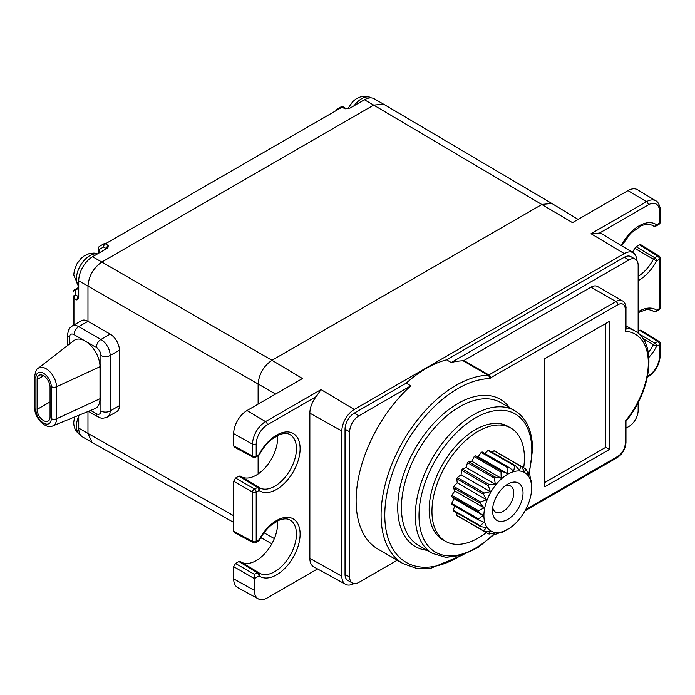 <?xml version="1.0" encoding="UTF-8"?>
<svg xmlns="http://www.w3.org/2000/svg" width="695" height="695" viewBox="0 0 695 695"><rect width="100%" height="100%" fill="white"/><g stroke="black" fill="none" stroke-linecap="round" stroke-linejoin="round"><path stroke-width="1.04" d="M78.726 415.297L78.726 428.094A19.616 11.329 120 0 0 82.783 437.068L92.035 442.411L87.97 433.428L233.676 515.725M271.823 543.803L260.868 537.522M78.726 288.225L75.79 289.911A2.615 2.137 180 0 0 73.175 292.048A2.615 2.615 0 0 1 74.487 289.78A2.615 1.512 60 0 1 75.79 289.911L75.79 295.071A2.615 1.512 120 0 0 73.939 298.277A2.615 1.512 180 0 1 73.175 297.208L73.175 325.442L73.175 297.208A2.615 2.137 0 0 1 75.79 295.071L78.726 296.765A2.615 1.512 120 0 0 76.876 299.962L78.387 298.676L78.726 297.338L78.726 280.745L87.97 286.088L87.97 321.316A13.075 7.549 -120 0 0 81.437 320.673L72.184 326.007A13.075 7.549 60 0 1 78.726 326.659L100.914 339.473L110.166 334.13L87.97 321.316L78.726 326.659A6.542 3.779 120 0 0 74.104 334.669L85.198 341.071A20.919 12.076 -120 0 0 73.948 340.567L38.112 368.333A14.769 8.531 60 0 1 49.666 371.53A14.769 8.531 60 0 1 56.504 386.785L99.993 366.699A20.919 12.076 -120 0 0 85.198 341.071L96.292 347.483A6.542 3.779 60 0 1 100.914 355.484L100.914 411.006A6.542 3.779 60 0 1 96.292 413.681A6.542 3.779 -60 0 0 97.648 416.67C100.436 417.504 100.627 419.502 107.456 416.991A13.075 7.549 60 0 0 110.166 411.006L119.41 405.671L119.41 350.15A13.075 7.549 -120 0 0 110.166 334.13M107.456 416.991L116.699 411.657A13.075 7.549 -120 0 0 119.41 405.671M258.114 473.99L258.114 455.746M258.114 404.151L258.114 384.318C258.914 374.101 263.544 366.091 271.98 360.288L541.978 204.408L551.83 203.461L578.118 219.394M78.726 280.745A19.616 11.329 -60 0 1 92.591 256.724L106.961 248.428L107.951 247.463L108.316 245.509A2.615 1.512 120 0 0 106.465 248.714L103.529 247.02A2.615 2.137 -120 0 1 104.076 243.693L99.611 246.265A2.615 2.137 60 0 0 99.064 249.601A2.615 1.512 180 0 1 98.299 248.532L98.299 253.432M317.554 568.918L267.358 597.9A18.357 10.599 -60 0 1 258.288 598.873A18.357 10.599 -60 0 1 254.379 590.403L254.379 578.596L259.061 575.877A33.247 19.199 120 0 0 292.908 557.816A33.247 19.199 120 0 0 292.908 518.705A33.247 19.199 120 0 0 259.061 539.728L259.513 539.893C262.901 533.664 266.993 528.591 271.815 524.664L278.921 520.294C283.673 518.496 287.339 518.392 289.911 519.99L289.911 519.99A30.632 17.688 120 0 1 290.102 555.47A30.632 17.688 120 0 1 259.278 573.045L259.278 573.045A30.632 17.688 120 0 1 258.809 572.741M275.585 394.056L87.97 286.088C88.812 275.898 93.434 267.888 101.844 262.058L271.98 360.288L302.49 378.523L247.012 410.554L265.542 421.622L321.02 389.591L316.216 396.602A18.357 10.599 120 0 0 309.857 413.16L309.857 558.372A18.357 10.599 120 0 0 313.775 566.842L345.589 584.321A17.584 10.156 120 0 0 353.946 583.574M636.707 260.373A17.584 10.156 120 0 0 633.18 252.771A17.584 10.156 120 0 0 624.275 253.579L354.276 409.459A17.584 10.156 120 0 0 341.844 430.996L341.844 576.207A17.584 10.156 120 0 0 345.589 584.321M653.813 226.118A2.615 1.52 -61.3 0 1 653.509 226.014A2.615 1.52 -61.3 0 1 653.422 225.953A2.615 2.128 -54.4 0 0 656.619 224.789A2.615 1.512 60 0 1 656.071 225.988L658.938 224.329A2.615 1.512 -120 0 0 659.486 223.13A2.615 1.512 0 0 0 660.25 222.061L660.25 210.238C660.789 208.952 658.747 201.706 655.819 200.829L637.524 189.744A18.861 10.894 120 0 0 627.976 190.604L572.498 222.635L373.693 105.11L101.844 262.058L92.591 256.724M383.501 104.137L374.257 98.803A19.616 11.329 120 0 0 364.449 99.767L350.08 108.064L345.033 108.846L342.096 107.152L105.379 243.823A2.615 1.512 120 0 0 103.529 247.02L99.064 249.601L99.064 252.989M345.033 108.846A2.615 1.512 120 0 1 346.336 108.715L343.399 107.021A2.615 1.512 120 0 0 342.096 107.152A2.615 1.512 -120 0 0 340.785 107.021L336.328 109.602A2.615 1.512 -120 0 0 336.319 109.61M98.299 248.532A2.615 2.615 0 0 1 99.611 246.265L104.076 243.693A2.615 1.512 60 0 1 105.379 243.823L108.316 245.509M640.79 330.134L639.461 330.255L657.67 341.506A2.615 1.512 -58.3 0 1 659.008 341.401L640.807 330.142M638.149 331.011L639.461 330.255M640.79 244.718L639.461 244.831L657.67 256.09A2.615 1.512 -58.3 0 1 659.008 255.986L640.807 244.727M653.813 311.534A2.615 1.52 -61.3 0 1 653.509 311.43A2.615 1.52 -61.3 0 1 653.422 311.369A2.615 2.128 -54.4 0 0 656.619 310.205A2.615 1.512 60 0 1 656.071 311.403L658.938 309.744A2.615 1.512 -120 0 0 659.486 308.545A2.615 1.512 0 0 0 660.25 307.477L660.25 258.21A2.615 1.512 180 0 1 659.486 259.27A2.615 1.512 -120 0 0 657.67 256.09L654.803 257.741A2.615 1.512 60 0 1 656.619 260.929L653.422 259.252A2.615 1.468 -59.5 0 1 654.803 257.749L636.125 246.76L639.461 244.831M636.125 246.76L634.744 248.289A30.172 17.418 -60 0 1 632.389 252.294M647.366 377.289L647.775 377.055C655.394 371.851 659.555 364.649 660.25 355.449L660.25 343.625A2.615 1.512 180 0 1 659.486 344.694A2.615 1.512 -120 0 0 657.67 341.506L654.803 343.165A2.615 1.512 60 0 1 656.619 346.345L653.422 344.677A2.615 1.468 -59.5 0 1 654.803 343.165L638.566 333.617M624.275 253.579L591.019 233.711L599.464 233.068A18.357 10.599 -60 0 1 602.131 233.954L633.18 252.771M463.105 360.783L488.072 375.196A105.918 61.151 -60 0 0 394.769 457.38A105.918 61.151 -60 0 0 403.031 563.602L378.063 549.18A105.918 61.151 -60 0 1 410.823 385.829L406.201 383.162A105.918 61.151 -60 0 1 446.598 359.845L451.22 362.512A105.918 61.151 -60 0 1 463.105 360.783A2.624 1.52 120 0 0 463.895 360.531L590.993 287.157A13.075 7.549 -60 0 1 597.526 286.505L622.494 300.918A13.075 7.549 -60 0 0 615.952 301.569A2.615 1.512 60 0 1 617.803 304.766L489.124 378.653A103.303 59.648 120 0 0 386.272 497.333A103.303 59.648 120 0 0 460.663 555.592M406.201 383.162L354.276 413.143L358.898 415.81A13.075 7.549 120 0 0 349.655 431.83L345.033 429.154A13.075 7.549 -60 0 1 354.276 413.143M345.033 429.154L345.033 574.365L349.655 577.032A13.075 7.549 120 0 0 352.356 583.018A13.075 7.549 120 0 0 358.898 582.375L397.227 560.248M352.356 583.018L347.735 580.351A13.075 7.549 -60 0 1 345.033 574.365M624.275 257.254A13.075 7.549 -60 0 1 630.817 256.611L635.439 259.278A13.075 7.549 120 0 0 628.897 259.93L624.275 257.254L446.598 359.845M254.379 574.348L254.379 578.596L233.676 566.668L235.527 563.463L254.379 574.348L257.246 572.689L238.863 561.534L235.527 563.463M258.288 598.873L237.699 587.562A18.861 10.894 -60 0 1 233.676 578.866L233.676 566.668M316.216 396.602L267.358 424.81A15.794 9.113 -60 0 0 256.194 444.148L256.194 455.972A2.615 1.512 0 0 1 252.528 455.99A2.615 1.512 -61.7 0 0 253.102 457.206L234.258 447.067L233.676 445.851L233.676 433.654A18.861 10.894 -60 0 1 247.012 410.554M241.808 476.987A30.172 17.418 120 0 0 265.898 466.927A30.172 17.418 120 0 0 277.47 435.548M233.676 531.267L233.676 481.253L252.528 492.13L252.528 541.405L233.676 531.267L234.241 532.483L253.102 542.621A2.615 1.512 -61.7 0 1 252.528 541.405A2.615 1.512 0 0 0 256.194 541.388L256.194 492.112A2.615 1.512 180 0 1 252.528 492.13A2.615 1.46 -60 0 1 254.379 488.932A2.615 1.512 60 0 1 256.194 492.112L259.061 490.453A2.615 1.512 -120 0 0 257.246 487.273L238.863 476.118L240.253 476.04L258.618 487.186A2.615 2.128 125.6 0 1 258.731 487.264A2.615 2.128 125.6 0 1 259.061 490.453A33.247 19.199 120 0 0 292.908 472.4A33.247 19.199 120 0 0 292.908 433.289A33.247 19.199 120 0 0 259.061 454.313A2.615 1.512 -120 0 1 258.514 455.512A2.615 2.615 0 0 0 259.513 454.478L256.194 455.972A2.615 1.512 60 0 1 255.647 457.171L258.514 455.512M258.514 487.126L240.253 476.04M238.863 476.118L235.527 478.047L254.379 488.932L258.566 487.152A2.615 2.615 0 0 1 258.731 487.264L259.278 487.629A30.632 17.688 120 0 0 290.102 470.055A30.632 17.688 120 0 0 289.911 434.575L289.911 434.575C287.339 432.976 283.673 433.081 278.921 434.879L271.815 439.249C266.993 443.167 262.901 448.249 259.513 454.478M233.676 481.253L235.527 478.047M241.808 562.403A30.172 17.418 120 0 0 265.898 552.343A30.172 17.418 120 0 0 277.47 520.963M238.863 561.534L240.253 561.456L258.618 572.611A2.615 2.128 125.6 0 1 258.731 572.68A2.615 2.128 125.6 0 1 259.061 575.877A2.615 1.512 -120 0 0 257.246 572.689L258.566 572.567A2.615 2.615 0 0 1 258.731 572.68L259.278 573.045M258.514 572.541L240.253 561.456M258.514 540.927A2.615 1.512 -120 0 0 259.061 539.728L256.194 541.388A2.615 1.512 60 0 1 255.647 542.587L258.514 540.927A2.615 2.615 0 0 0 259.513 539.893M451.22 362.512L628.897 259.93M638.149 333.253L638.149 265.264A13.075 7.549 120 0 0 635.439 259.278M638.149 402.544L638.149 410.476A13.075 7.549 120 0 1 628.897 426.487L625.969 428.181M609.48 449.448L544.758 486.813L544.758 358.69L609.48 321.316L609.48 449.448L605.788 447.311L605.788 323.453M625.969 421.109L625.205 421.292A62.767 36.236 120 0 0 648.322 362.964A62.767 36.236 120 0 0 625.205 331.324L625.969 329.369L625.969 307.972A2.615 1.512 180 0 1 625.205 309.04A10.46 6.038 120 0 0 617.803 304.766M544.758 482.547L605.788 447.311M445.486 541.301L442.715 539.702A65.382 37.747 -60 0 1 429.171 509.774A65.382 37.747 -60 0 1 457.71 443.966A65.382 37.747 -60 0 1 508.097 426.452L510.868 428.059A65.382 37.747 120 0 0 460.49 445.573A65.382 37.747 120 0 0 431.951 511.372A65.382 37.747 120 0 0 445.486 541.301A65.382 37.747 120 0 0 486.274 532.57M523.7 467.744A65.382 37.747 120 0 0 524.412 457.988A65.382 37.747 120 0 0 510.868 428.059M507.967 529.008L502.025 532.431A37.66 21.745 -60 0 1 501.017 532.865L501.182 532.161L495.274 534.403A37.66 21.745 -60 0 1 494.336 534.498L495.353 532.735L489.193 534.038A37.66 21.745 -60 0 1 488.385 533.786L490.34 531.189L484.18 531.362A37.66 21.745 -60 0 1 483.564 530.789L486.5 527.627L480.593 526.558A37.66 21.745 -60 0 1 480.202 525.698L484.085 522.284L478.664 519.956L451.846 504.474A37.66 21.745 -60 0 1 451.715 503.389L454 498.645L451.715 496.525A37.66 21.745 -60 0 1 451.846 495.283L454.817 490.939L453.383 487.768A37.66 21.745 -60 0 1 453.774 486.457L457.232 482.808L456.745 478.803A37.66 21.745 -60 0 1 457.371 477.517L461.08 474.807L461.567 470.237A37.66 21.745 -60 0 1 462.375 469.055L466.084 467.474L467.518 462.653A37.66 21.745 -60 0 1 468.465 461.662L471.922 461.315L474.199 456.572A37.66 21.745 -60 0 1 475.206 455.833L478.177 456.754L481.149 452.402A37.66 21.745 -60 0 1 482.156 451.976L508.975 467.457L513.701 470.984L514.717 465.919L487.899 450.438A37.66 21.745 -60 0 1 488.837 450.343L515.655 465.824L519.53 470.411L520.798 466.284L493.989 450.803A37.66 21.745 -60 0 1 494.797 451.055L521.606 466.536L524.543 471.948L525.811 468.96L521.606 466.536A37.66 21.745 -60 0 0 520.798 466.284M480.593 526.558L453.774 511.077A37.66 21.745 -60 0 1 453.383 510.217L454.617 506.073M484.18 531.362L457.371 515.881A37.66 21.745 -60 0 1 456.745 515.299L456.997 512.936M461.567 518.305L488.385 533.786M492.06 452.21L493.989 450.803M484.928 453.574L487.899 450.438M478.664 519.956A37.66 21.745 -60 0 1 478.534 518.87L483.26 515.534L478.534 512.007A37.66 21.745 -60 0 1 478.664 510.764L484.085 507.828L480.202 503.25A37.66 21.745 -60 0 1 480.593 501.938L486.5 499.705L483.564 494.284A37.66 21.745 -60 0 1 484.18 492.998L490.34 491.695L488.385 485.718A37.66 21.745 -60 0 1 489.193 484.537L495.353 484.372L494.336 478.134A37.66 21.745 -60 0 1 495.274 477.144L501.182 478.212L501.017 472.053L474.199 456.572M501.017 472.053A37.66 21.745 -60 0 1 502.025 471.314L475.206 455.833M481.149 452.402L507.967 467.891L507.446 473.643L502.025 471.314M507.446 473.643L478.177 456.754M507.967 467.891A37.66 21.745 -60 0 1 508.975 467.457M514.717 465.919A37.66 21.745 -60 0 1 515.655 465.824M525.811 468.96A37.66 21.745 -60 0 1 526.428 469.533L528.382 475.519L529.399 473.764L527.479 472.652M529.399 473.764A37.66 21.745 -60 0 1 529.79 474.624L530.806 480.862L531.327 480.367L530.676 479.984M531.327 480.367A37.66 21.745 -60 0 1 531.458 481.453L531.458 488.316M500.365 532.492L501.017 532.865M492.416 533.386L494.336 534.498M456.745 515.299L483.564 530.789M453.383 510.217L480.202 525.698M451.715 503.389L478.534 518.87M483.26 515.534L454 498.645M478.534 512.007L451.715 496.525M451.846 495.283L478.664 510.764M484.085 507.828L454.817 490.939M480.202 503.25L453.383 487.768M453.774 486.457L480.593 501.938M486.5 499.705L457.232 482.808M483.564 494.284L456.745 478.803M457.371 477.517L484.18 492.998M490.34 491.695L461.08 474.807M488.385 485.718L461.567 470.237M462.375 469.055L489.193 484.537M495.353 484.372L466.084 467.474M494.336 478.134L467.518 462.653M468.465 461.662L495.274 477.144M501.182 478.212L471.922 461.315M507.767 529.312L507.767 529.312A33.742 19.477 -60 0 1 483.911 515.534A33.742 19.477 -60 0 1 507.767 474.216A33.742 19.477 -60 0 1 531.623 487.986A33.742 19.477 -60 0 1 507.767 529.312L507.767 529.312M507.767 484.146A21.58 12.458 120 0 0 492.512 510.573A21.58 12.458 120 0 0 507.767 519.382A21.58 12.458 120 0 0 523.031 492.955A21.58 12.458 120 0 0 507.767 484.146M492.72 507.541A15.038 8.679 -60 0 0 495.631 512.119A15.038 8.679 -60 0 0 503.145 511.372A15.038 8.679 120 0 0 512.971 498.124A15.038 8.679 120 0 0 510.669 486.066A15.038 8.679 120 0 0 505.248 485.84M349.655 577.032L349.655 431.83M358.898 415.81L410.823 385.829M99.993 398.73L56.504 418.816A3.927 2.267 180 0 1 51.274 418.651L51.274 386.62A3.927 2.267 -0 0 0 56.504 386.785L56.504 418.816A14.769 8.531 60 0 1 52.837 425.879L94.807 408.73A20.919 12.076 -120 0 0 99.993 398.73L99.993 366.699M50.057 386.985L50.057 416.878A9.157 5.282 60 0 1 48.163 421.074A9.157 5.282 60 0 1 41.109 418.616A9.157 5.282 60 0 1 37.113 409.407L37.113 379.513A9.157 5.282 60 0 1 39.007 375.317A9.157 5.282 60 0 1 46.061 377.776A9.157 5.282 60 0 1 50.057 386.985M78.726 428.094L87.97 433.428L87.97 411.518M76.876 299.962L73.939 298.277L73.939 324.999M72.184 326.007C70.464 328.222 69.257 325.434 67.563 334.669A6.542 3.779 180 0 0 69.474 337.336L69.474 344.034L69.474 337.336A6.542 3.779 60 0 1 74.104 334.669M73.939 298.277L73.939 295.696M264.022 532.822L274.343 538.573M321.02 389.591L354.276 409.459M591.019 233.711L646.498 201.68L627.976 190.604M383.57 104.181L373.693 105.11L364.449 99.767M653.509 226.014L653.509 226.014A2.615 2.615 0 0 0 656.071 225.988M653.456 225.979L653.422 225.953A30.632 17.688 120 0 0 652.379 225.302L649.156 224.268L646.003 224.303L641.433 225.588L630.565 233.372L621.678 245.795M638.149 276.41A30.632 17.688 120 0 0 653.422 259.252L634.744 248.289M653.509 311.43L653.509 311.43A2.615 2.615 0 0 0 656.071 311.403M653.456 311.395L653.422 311.369A30.632 17.688 120 0 0 652.379 310.717L649.156 309.692L646.003 309.718L638.149 312.68M648.296 352.495A30.632 17.688 120 0 0 653.422 344.677L642.849 338.465M660.25 355.449A2.615 1.512 180 0 1 659.486 356.518L659.486 344.694L656.619 346.345A33.247 19.199 -60 0 1 648.913 357.378M647.775 377.055A2.615 1.512 -120 0 0 648.322 375.856A15.794 9.113 120 0 0 659.486 356.518M638.149 311.812A33.247 19.199 -60 0 1 656.619 310.205L659.486 308.545L659.486 259.27L656.619 260.929A33.247 19.199 -60 0 1 638.149 280.65M621.26 245.543A33.247 19.199 -60 0 1 656.619 224.789L659.486 223.13L659.486 211.306A15.794 9.113 120 0 0 648.322 204.86L599.464 233.068M647.575 376.282L648.322 375.856M648.322 204.86A2.615 1.512 -120 0 0 646.498 201.68A18.409 10.625 120 0 1 655.819 200.829M660.25 210.238A2.615 1.512 180 0 1 659.486 211.306M309.857 558.372L341.844 576.207M233.676 578.866L254.379 590.403M267.358 424.81A2.615 1.512 60 0 0 265.542 421.622A18.409 10.625 120 0 0 252.528 444.166L233.676 433.654M256.194 444.148A2.615 1.512 180 0 1 252.528 444.166L252.528 455.99L233.676 445.851M258.809 487.325A30.632 17.688 120 0 0 259.278 487.629M341.844 430.996L309.857 413.16M489.124 378.653A2.615 2.015 -91.7 0 0 488.072 375.196A2.624 1.52 120 0 0 488.863 374.944L463.895 360.531M625.205 331.324L625.205 309.04M525.715 509.557L617.803 456.389A10.46 6.038 120 0 0 625.205 443.575L625.205 421.292M427.104 550.318A84.999 49.076 -60 0 1 397.731 507.637A84.999 49.076 -60 0 1 441.898 415.219A84.999 49.076 -60 0 1 509.487 407.626M625.969 328.014A65.382 37.747 -60 0 1 634.778 330.898C657.166 342.114 652.066 390.408 625.934 421.196M590.993 287.157L615.952 301.569L488.863 374.944A2.615 1.512 60 0 1 490.713 378.149M625.205 443.575A2.615 1.512 0 0 0 625.969 442.507L625.969 421.161M525.012 510.842L617.264 457.579A2.615 1.512 -120 0 0 617.803 456.389M432.368 553.359L418.494 545.349A82.384 47.564 -60 0 1 401.432 507.637A82.384 47.564 -60 0 1 437.398 424.723A82.384 47.564 -60 0 1 500.878 402.657L514.752 410.667A82.384 47.564 -60 0 0 451.264 432.733A82.384 47.564 -60 0 0 415.306 515.647A82.384 47.564 -60 0 0 432.368 553.359L445.903 557.364L461.541 555.322L478.056 547.46L494.206 534.42M528.765 473.391A79.769 46.052 120 0 0 531.814 450.516A79.769 46.052 120 0 0 475.406 417.947A79.769 46.052 120 0 0 418.998 515.647A79.769 46.052 120 0 0 493.702 534.125M371.408 97.917L371.156 97.76A18.965 10.946 120 0 0 354.146 105.718M97.343 253.979A18.965 10.946 120 0 0 83.539 261.085A18.965 10.946 120 0 0 76.415 278.877A18.965 10.946 -60 0 0 78.726 286.236M90.654 410.424L96.292 413.681M51.274 386.62A10.877 6.281 -120 0 0 43.585 373.302A10.877 6.281 -120 0 0 35.897 377.741L35.897 409.772A3.927 2.267 180 0 1 34.75 408.173C34.394 418.208 45.94 429.614 52.837 425.879M35.897 409.772A10.877 6.281 -120 0 0 43.585 423.09A10.877 6.281 -120 0 0 51.274 418.651M38.112 368.333C36.566 368.784 35.445 371.382 34.75 376.143A3.927 2.267 0 0 0 35.897 377.741M96.292 347.483A6.542 3.779 -60 0 1 100.914 339.473A13.075 7.549 60 0 1 110.166 355.484A6.542 3.779 180 0 1 100.914 355.484M119.41 350.15L110.166 355.484L110.166 411.006A6.542 3.779 -0 0 1 100.914 411.006M50.057 401.936L37.113 409.407M37.113 379.513L43.585 375.769M78.726 416.201A18.965 10.946 120 0 0 76.415 426.226A18.965 10.946 -60 0 0 80.342 434.905L80.594 435.044M262.258 538.555L260.755 537.704M233.676 522.405L92.122 442.454M74.487 289.789L78.726 287.339M343.399 107.021A2.615 2.615 0 0 0 340.785 107.021M383.588 104.189L551.873 203.487M658.938 224.329A2.615 2.615 0 0 0 660.25 222.061M660.25 258.21A2.615 2.615 0 0 0 659.008 255.986M658.938 309.744A2.615 2.615 0 0 0 660.25 307.477M660.25 343.625A2.615 2.615 0 0 0 659.008 341.401M253.102 457.206A2.615 2.615 0 0 0 255.647 457.171M253.102 542.621A2.615 2.615 0 0 0 255.647 542.587M625.969 307.972C626.369 307.842 625.17 301.743 622.494 300.918M625.969 325.807L634.778 330.898M617.264 457.579C622.598 453.957 625.5 448.935 625.969 442.507M403.031 563.602L416.07 568.206L430.935 568.206L463.252 554.766M529.269 473.686L532.578 449.448C532.361 430.77 526.419 417.843 514.752 410.667M347.821 108.733L352.669 101.722L355.988 98.942L361.304 96.518L365.909 96.127L371.156 97.76M97.535 253.875L94.06 253.076L89.447 253.475L84.138 255.89L80.811 258.67L76.997 263.718L74.33 270.312L73.731 275.142L78.726 286.444M88.413 411.336L97.648 416.67M34.75 376.143L34.75 408.173M67.563 334.669L67.563 345.511M74.495 417.026L73.731 422.49C73.783 427.99 75.99 432.134 80.342 434.905"/></g></svg>
